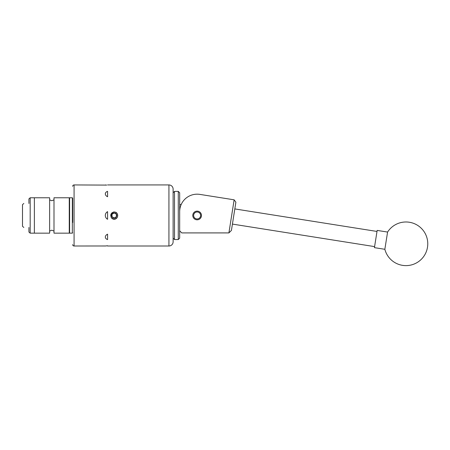 <?xml version="1.0" encoding="UTF-8"?>
<svg xmlns="http://www.w3.org/2000/svg" width="450" height="450" viewBox="0 0 450 450"><rect width="100%" height="100%" fill="white"/><g stroke="black" fill="none" stroke-linecap="round" stroke-linejoin="round"><path stroke-width="0.67" d="M192.786 215.466A4.337 4.337 0 0 0 197.128 219.808A4.337 4.337 0 0 0 201.465 215.466A4.337 4.337 0 0 0 197.128 211.129A4.337 4.337 0 0 0 192.786 215.466M179.679 230.822L181.772 232.914L228.904 232.914L234.141 199.822L199.856 194.394A17.449 17.449 0 0 0 179.679 211.629M218.762 197.387L199.856 194.394M234.141 199.822L235.884 202.219L231.418 230.428L228.904 232.914M384.975 248.501L384.851 249.294A21.808 21.808 0 0 0 427.5 247.219A21.808 21.808 0 0 0 387.579 232.059L384.975 248.501M387.579 232.059L377.162 230.411L374.434 247.646L384.851 249.294M173.115 238.151L173.115 189.118L173.115 241.813L173.115 238.151L174.51 239.546L174.51 191.385L178.279 191.385L178.279 239.546L174.51 239.546M178.279 191.385L179.679 192.786L179.679 238.151L178.279 239.546M199.434 218.087A3.488 3.488 0 0 0 199.744 213.159A3.488 3.488 0 0 0 194.816 212.85A3.488 3.488 0 0 0 194.507 217.772A3.488 3.488 0 0 0 199.434 218.087M72.332 197.775L69.609 197.775L69.609 233.162L72.332 233.162L72.332 197.775L72.681 198.124L72.681 215.466M69.261 215.167L69.261 197.775L53.994 197.775L53.994 233.162L69.261 233.162L69.261 215.167M30.178 233.162L34.363 233.162L34.363 197.775L34.363 233.162L49.635 233.162L49.635 197.775L30.178 197.775L30.178 233.162L28.924 232.037L28.924 227.469C22.472 227.469 22.472 227.469 28.924 227.469C22.472 227.469 22.472 227.469 28.924 227.469M28.924 203.462C22.472 203.462 22.472 203.462 28.924 203.462C22.472 203.462 22.472 203.462 28.924 203.462L28.924 198.9L30.178 197.775M23.828 227.469L22.5 226.282L22.5 204.649L23.828 203.462M111.69 215.466A2.52 2.52 0 0 0 116.392 216.726A2.52 2.52 0 0 0 114.21 212.946A2.52 2.52 0 0 0 111.69 215.466M112.028 215.466L112.028 216.726L114.21 217.986L116.392 216.726L116.392 214.206L114.21 212.946L112.028 214.206L112.028 215.466M111.099 217.198L111.218 217.26A3.488 3.488 0 0 0 117.698 215.466A3.488 3.488 0 0 0 113.361 212.079L114.21 211.922L116.483 212.563L117.608 214.605L117.608 216.332C117.163 218.126 116.027 219.116 114.21 219.302C112.77 219.212 111.735 218.509 111.099 217.198L111.099 213.846L113.625 212.006L111.729 212.985L110.767 216.141M107.578 246.004L168.93 246.004A4.185 4.185 0 0 0 173.115 241.813M168.93 246.004L168.93 184.933A4.185 4.185 0 0 1 173.115 189.118M72.681 222.497L72.681 208.434M72.681 186.328A1.395 1.395 0 0 1 74.076 184.933L74.076 246.004A1.395 1.395 0 0 1 72.681 244.603M105.463 193.084L105.311 193.877C105.367 192.701 106.127 191.857 107.578 191.34L107.578 196.751C106.127 196.048 105.373 195.092 105.311 193.877M105.469 245.981L74.076 246.004M106.661 185.096L74.076 184.933M105.474 184.956L106.56 185.085M168.93 184.933L107.578 184.933M105.311 246.004L107.578 245.762M107.578 234.18L107.578 239.591C106.127 239.079 105.373 238.236 105.311 237.06C105.367 235.845 106.127 234.883 107.578 234.18L107.578 235.468M107.578 211.641L107.578 219.291C106.127 218.436 105.373 217.159 105.311 215.466C105.367 213.778 106.127 212.501 107.578 211.641A4.359 4.359 0 0 0 105.311 215.466M110.711 215.246L110.801 214.644M107.038 234.461A4.359 3.083 180 0 0 107.578 234.703M106.644 218.604A4.359 4.359 0 0 0 107.578 219.291M107.578 196.228A4.359 3.083 0 0 0 107.038 196.476M107.578 195.463L107.578 196.751M111.218 217.26L110.948 215.994L112.275 212.788L113.361 212.079M111.156 214.2L110.948 215.994M116.392 216.726L114.21 217.986L112.028 216.726L112.028 214.206L114.21 212.946L116.392 214.206L116.392 216.726M374.597 246.611L232.419 224.089M376.999 231.446L234.821 208.924M173.115 192.786L174.51 191.385M69.609 197.775L69.261 198.124M69.609 233.162L69.261 232.813M72.332 233.162L72.681 232.813M49.635 199.868L51.812 200.739L53.994 199.868M49.635 231.064L51.812 230.192L53.994 231.064M179.679 204.559L181.17 204.559"/></g></svg>
